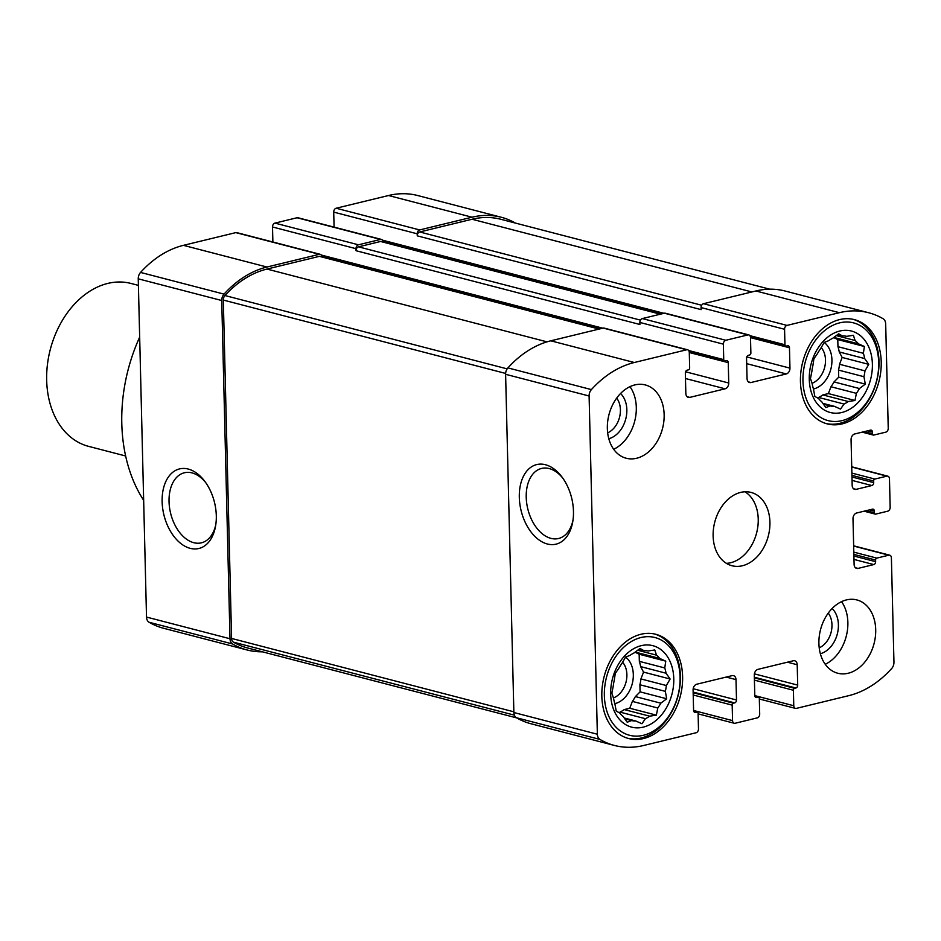 <?xml version="1.0" encoding="UTF-8"?>
<svg xmlns="http://www.w3.org/2000/svg" width="941" height="941" viewBox="0 0 941 941"><rect width="100%" height="100%" fill="white"/><g stroke="black" fill="none" stroke-linecap="round" stroke-linejoin="round"><path stroke-width="1.41" d="M638.915 649.29L643.75 650.549L640.068 648.455L634.199 652.866A35.77 26.113 104.6 0 0 629.952 655.395L625.624 657.041L621.836 663.558A35.77 26.113 104.6 0 0 618.79 668.381L615.285 673.403L614.273 680.214A35.77 26.113 104.6 0 0 613.261 686.036L611.85 693.176L613.567 698.363A35.77 26.113 104.6 0 0 614.849 703.621L616.214 711.043L619.884 713.137A35.77 26.113 104.6 0 0 623.118 716.43L627.212 722.229L631.54 720.583A35.77 26.113 104.6 0 0 635.869 721.018L624.189 717.983M637.622 650.243L656.489 655.148L654.771 649.96L648.067 650.984A35.77 26.113 104.6 0 0 643.75 650.549M635.222 652.066L659.723 658.441A35.77 26.113 104.6 0 0 656.489 655.148M640.621 666.604L666.052 673.215A35.77 26.113 104.6 0 0 664.758 667.945L639.339 661.347A35.77 26.113 104.6 0 1 640.621 666.604L643.538 672.097L640.927 678.932L666.346 685.53A35.77 26.113 104.6 0 1 665.334 691.353L666.687 698.775L660.817 703.186L635.398 696.587A35.77 26.113 104.6 0 1 632.364 701.398L657.783 708.008A35.77 26.113 104.6 0 0 660.817 703.186M640.927 678.932A35.77 26.113 104.6 0 1 639.915 684.754L665.334 691.353M619.99 712.102L645.408 718.701A35.77 26.113 104.6 0 0 649.666 716.172L624.248 709.573A35.77 26.113 104.6 0 1 619.99 712.102L619.284 712.808M624.765 718.818L631.54 720.583M641.221 645.667A42.086 30.724 104.6 0 0 615.39 713.419A42.086 30.724 104.6 0 0 670.039 700.139A42.086 30.724 104.6 0 0 641.221 645.667M645.408 718.701L641.915 723.723L635.869 721.018M657.783 708.008L656.359 715.148L649.666 716.172M666.052 673.215L670.133 679.014L666.346 685.53M659.723 658.441L665.769 661.147L664.758 667.945M837.525 334.643L842.36 335.89L838.69 333.808L832.82 338.219A35.77 26.113 104.6 0 0 828.562 340.736L824.234 342.383L820.446 348.911A35.77 26.113 104.6 0 0 817.4 353.734L813.906 358.756L812.895 365.567A35.77 26.113 104.6 0 0 811.883 371.377L810.46 378.517L812.177 383.705A35.77 26.113 104.6 0 0 813.459 388.962L814.824 396.396L818.494 398.478A35.77 26.113 104.6 0 0 821.74 401.772L825.833 407.571L830.15 405.924A35.77 26.113 104.6 0 0 834.479 406.371L822.799 403.336M836.243 335.584L855.098 340.489L853.381 335.302L846.688 336.337A35.77 26.113 104.6 0 0 842.36 335.89M833.832 337.419L858.345 343.783A35.77 26.113 104.6 0 0 855.098 340.489M839.243 351.958L864.661 358.556A35.77 26.113 104.6 0 0 863.379 353.298L837.961 346.688A35.77 26.113 104.6 0 1 839.243 351.958L842.148 357.451L839.537 364.273L864.967 370.883A35.77 26.113 104.6 0 1 863.944 376.706L865.308 384.128L859.439 388.539L834.02 381.928A35.77 26.113 104.6 0 1 830.974 386.751L856.392 393.35A35.77 26.113 104.6 0 0 859.439 388.539M839.537 364.273A35.77 26.113 104.6 0 1 838.525 370.095L863.944 376.706M818.611 397.443L844.03 404.054A35.77 26.113 104.6 0 0 848.276 401.525L822.857 394.914A35.77 26.113 104.6 0 1 818.611 397.443L817.905 398.149M823.375 404.171L830.15 405.924M839.831 331.02A42.086 30.724 104.6 0 0 814 398.772A42.086 30.724 104.6 0 0 868.649 385.492A42.086 30.724 104.6 0 0 839.831 331.02M844.03 404.054L840.525 409.076L834.479 406.371M856.392 393.35L854.981 400.49L848.276 401.525M864.661 358.556L868.755 364.355L864.967 370.883M858.345 343.783L864.391 346.488L863.379 353.298M262.398 651.807A106.051 77.433 -75.4 0 1 247.118 649.984L163.628 628.282A106.051 77.433 -75.4 0 1 149.101 622.272A7.152 5.223 -75.4 0 1 146.514 617.061L138.245 278.83A7.152 5.223 -75.4 0 1 140.55 272.431A106.051 77.433 -75.4 0 1 183.448 245.342L235.826 232.615A3.364 2.458 -75.4 0 1 236.756 232.615L320.246 254.317A3.364 2.458 -75.4 0 1 321.916 256.775M272.878 242.002L272.514 226.981A3.364 2.458 -75.4 0 1 274.948 223.111L297.038 217.747A3.364 2.458 -75.4 0 1 297.968 217.747L381.458 239.437A3.364 2.458 -75.4 0 1 383.128 241.896M334.09 227.134L333.714 212.113A3.364 2.458 -75.4 0 1 336.16 208.232L388.539 195.516A106.051 77.433 -75.4 0 1 417.722 195.54L501.212 217.242A106.051 77.433 -75.4 0 1 515.445 223.088M139.68 337.125A147.29 107.545 104.6 0 0 143.667 500.33M786.288 373.942A5.046 3.682 -75.4 0 0 789.958 368.131L789.464 347.758A2.529 1.847 -75.4 0 0 788.205 345.782A2.529 1.847 -75.4 0 0 787.511 345.782L786.241 346.088A1.682 1.223 -75.4 0 1 784.947 344.759L784.571 329.279A3.364 2.458 -75.4 0 1 787.005 325.41L839.384 312.683A106.051 77.433 -75.4 0 1 868.567 312.718A106.051 77.433 -75.4 0 1 883.105 318.728A7.152 5.223 -75.4 0 1 885.681 323.939L888.233 428.273A3.364 2.458 -75.4 0 1 885.787 432.154L873.801 435.06A1.682 1.223 -75.4 0 1 872.495 433.742L872.46 432.107A2.529 1.847 -75.4 0 0 871.201 430.131A2.529 1.847 -75.4 0 0 870.507 430.131L854.734 433.954A5.046 3.682 -75.4 0 0 851.064 439.765L852.181 485.403A5.046 3.682 -75.4 0 0 854.699 489.367A5.046 3.682 -75.4 0 0 856.087 489.367L871.86 485.532A2.529 1.847 -75.4 0 0 873.695 482.627L873.648 481.004A1.682 1.223 -75.4 0 1 874.871 479.063L886.869 476.158A3.364 2.458 -75.4 0 1 887.786 476.158A3.364 2.458 -75.4 0 1 889.468 478.793L890.162 507.317A3.364 2.458 -75.4 0 1 887.716 511.186L875.73 514.104A1.682 1.223 -75.4 0 1 874.424 512.786L874.389 511.151A2.529 1.847 -75.4 0 0 873.13 509.163A2.529 1.847 -75.4 0 0 872.436 509.163L856.663 512.998A5.046 3.682 -75.4 0 0 852.993 518.809L854.11 564.435A5.046 3.682 -75.4 0 0 856.628 568.411A5.046 3.682 -75.4 0 0 858.016 568.411L873.789 564.576A2.529 1.847 -75.4 0 0 875.624 561.671L875.589 560.036A1.682 1.223 -75.4 0 1 876.812 558.107L888.798 555.19A3.364 2.458 -75.4 0 1 889.727 555.19A3.364 2.458 -75.4 0 1 891.398 557.837L893.95 662.17A7.152 5.223 -75.4 0 1 891.645 668.569A106.051 77.433 -75.4 0 1 848.747 695.658L796.368 708.385A3.364 2.458 -75.4 0 1 795.439 708.385A3.364 2.458 -75.4 0 1 793.769 705.738L793.392 690.259A1.682 1.223 -75.4 0 1 794.616 688.318L795.874 688.012A2.529 1.847 -75.4 0 0 797.709 685.107L797.203 664.746A5.046 3.682 -75.4 0 0 794.698 660.77A5.046 3.682 -75.4 0 0 793.298 660.77L757.964 669.357A5.046 3.682 -75.4 0 0 754.294 675.168L754.8 695.54A2.529 1.847 -75.4 0 0 756.058 697.516A2.529 1.847 -75.4 0 0 756.752 697.516L758.011 697.21A1.682 1.223 -75.4 0 1 759.316 698.54L759.693 714.019A3.364 2.458 -75.4 0 1 757.246 717.889L735.156 723.253A3.364 2.458 -75.4 0 1 734.239 723.253A3.364 2.458 -75.4 0 1 732.557 720.606L732.18 705.127A1.682 1.223 -75.4 0 1 733.404 703.198L734.662 702.892A2.529 1.847 -75.4 0 0 736.497 699.986L736.003 679.614A5.046 3.682 -75.4 0 0 733.486 675.638A5.046 3.682 -75.4 0 0 732.086 675.638L696.752 684.225A5.046 3.682 -75.4 0 0 693.082 690.035L693.588 710.408A2.529 1.847 -75.4 0 0 694.846 712.396A2.529 1.847 -75.4 0 0 695.54 712.396L696.799 712.09A1.682 1.223 -75.4 0 1 698.104 713.407L698.481 728.887A3.364 2.458 -75.4 0 1 696.034 732.768L643.656 745.484A106.051 77.433 -75.4 0 1 614.473 745.46A106.051 77.433 -75.4 0 1 599.946 739.438A7.152 5.223 -75.4 0 1 597.359 734.227L589.101 395.996A7.152 5.223 -75.4 0 1 591.395 389.598A106.051 77.433 -75.4 0 1 634.305 362.508L686.671 349.781A3.364 2.458 -75.4 0 1 687.6 349.781A3.364 2.458 -75.4 0 1 689.283 352.428L689.659 367.907A1.682 1.223 -75.4 0 1 688.436 369.848L687.177 370.154A2.529 1.847 -75.4 0 0 685.342 373.059L685.836 393.432A5.046 3.682 -75.4 0 0 688.353 397.396A5.046 3.682 -75.4 0 0 689.741 397.396L725.088 388.809A5.046 3.682 -75.4 0 0 728.746 383.011L728.252 362.638A2.529 1.847 -75.4 0 0 726.993 360.65A2.529 1.847 -75.4 0 0 726.299 360.65L725.04 360.956A1.682 1.223 -75.4 0 1 723.735 359.638L723.358 344.147A3.364 2.458 -75.4 0 1 725.805 340.277L747.883 334.914A3.364 2.458 -75.4 0 1 748.813 334.914A3.364 2.458 -75.4 0 1 750.495 337.56L750.871 353.04A1.682 1.223 -75.4 0 1 749.648 354.98L748.389 355.286A2.529 1.847 -75.4 0 0 746.554 358.192L747.048 378.564A5.046 3.682 -75.4 0 0 749.565 382.528A5.046 3.682 -75.4 0 0 750.953 382.528L786.288 373.942L746.683 363.649M747.883 334.914L664.393 313.212L642.315 318.576A3.364 2.458 -75.4 0 0 639.868 322.457L639.915 324.492L356.051 250.718L356.004 248.683A3.364 2.458 -75.4 0 1 358.439 244.801L274.948 223.111M686.671 349.781L603.181 328.08L550.814 340.807A106.051 77.433 -75.4 0 0 507.905 367.896A7.152 5.223 -75.4 0 0 505.611 374.295L513.868 712.525A7.152 5.223 -75.4 0 0 516.456 717.748A106.051 77.433 -75.4 0 0 530.983 723.758L614.473 745.46M643.491 738.556A53.872 39.334 -75.4 0 1 628.67 738.544A53.872 39.334 -75.4 0 1 602.299 686.365A53.872 39.334 -75.4 0 1 640.939 634.258A53.872 39.334 -75.4 0 1 655.771 634.281A53.872 39.334 -75.4 0 1 682.143 686.448A53.872 39.334 -75.4 0 1 643.491 738.556M848.194 673.25A37.875 27.654 -75.4 0 1 837.772 673.238A37.875 27.654 -75.4 0 1 819.235 636.551A37.875 27.654 -75.4 0 1 846.406 599.923A37.875 27.654 -75.4 0 1 856.828 599.923A37.875 27.654 -75.4 0 1 875.377 636.61A37.875 27.654 -75.4 0 1 848.194 673.25M842.101 423.909A53.872 39.334 -75.4 0 1 827.28 423.897A53.872 39.334 -75.4 0 1 800.909 371.719A53.872 39.334 -75.4 0 1 839.56 319.611A53.872 39.334 -75.4 0 1 854.381 319.622A53.872 39.334 -75.4 0 1 880.752 371.801A53.872 39.334 -75.4 0 1 842.101 423.909M636.645 458.255A37.875 27.654 -75.4 0 1 626.212 458.243A37.875 27.654 -75.4 0 1 607.674 421.556A37.875 27.654 -75.4 0 1 634.846 384.916A37.875 27.654 -75.4 0 1 645.267 384.928A37.875 27.654 -75.4 0 1 663.817 421.615A37.875 27.654 -75.4 0 1 636.645 458.255M742.414 565.753A37.875 27.654 -75.4 0 1 731.992 565.741A37.875 27.654 -75.4 0 1 713.454 529.054A37.875 27.654 -75.4 0 1 740.626 492.414A37.875 27.654 -75.4 0 1 751.047 492.425A37.875 27.654 -75.4 0 1 769.597 529.113A37.875 27.654 -75.4 0 1 742.414 565.753M603.181 328.08A3.364 2.458 -75.4 0 1 604.11 328.091L687.6 349.781M501.212 217.242A106.051 77.433 -75.4 0 0 472.029 217.206L419.651 229.933A3.364 2.458 -75.4 0 0 417.204 233.803L417.263 235.85L701.127 309.624L701.08 307.578A3.364 2.458 -75.4 0 1 703.515 303.708L755.894 290.981A106.051 77.433 -75.4 0 1 785.076 291.016L868.567 312.718M664.393 313.212A3.364 2.458 -75.4 0 1 665.322 313.212L748.813 334.914M516.75 717.912L247.53 647.949A104.369 76.209 -75.4 0 1 233.415 642.138A5.046 3.682 -75.4 0 1 231.58 638.445L223.311 300.061A5.046 3.682 -75.4 0 1 224.946 295.533A104.369 76.209 -75.4 0 1 266.997 269.067L319.364 256.352A3.364 2.458 -75.4 0 1 320.293 256.352L599.64 328.95M247.118 649.984A106.051 77.433 -75.4 0 1 232.592 643.973A7.152 5.223 -75.4 0 1 230.004 638.751L221.735 300.52A7.152 5.223 -75.4 0 1 224.04 294.121A106.051 77.433 -75.4 0 1 266.938 267.032L319.317 254.317A3.364 2.458 -75.4 0 1 320.246 254.317M417.263 235.85A3.364 2.458 -75.4 0 1 419.71 231.968L472.076 219.253A104.369 76.209 -75.4 0 1 500.8 219.277L769.809 289.193M358.439 244.801L380.529 239.437A3.364 2.458 -75.4 0 1 381.458 239.437M356.051 250.718A3.364 2.458 -75.4 0 1 358.497 246.848L380.576 241.472A3.364 2.458 -75.4 0 1 381.505 241.484L660.853 314.082M573.469 511.398A40.945 26.054 76.3 0 1 572.74 521.808A40.945 26.054 76.3 0 1 536.864 538.24A40.945 26.054 76.3 0 1 522.384 478.628A40.945 26.054 76.3 0 1 561.801 476.781A40.945 26.054 76.3 0 1 573.469 511.398M216.301 515.727A40.945 26.054 76.3 0 1 215.56 526.137A40.945 26.054 76.3 0 1 179.696 542.581A40.945 26.054 76.3 0 1 165.204 482.956A40.945 26.054 76.3 0 1 204.62 481.11A40.945 26.054 76.3 0 1 216.301 515.727M726.381 563.341A37.875 27.654 104.6 0 0 756.599 533.006A37.875 27.654 104.6 0 0 744.978 491.79M613.685 449.28A37.875 27.654 104.6 0 0 629.964 386.657M607.663 432.836A20.69 15.103 104.6 0 0 619.519 417.369A20.69 15.103 104.6 0 0 616.684 398.09M608.803 438.729A25.254 18.432 104.6 0 0 625.753 418.992A25.254 18.432 104.6 0 0 620.554 393.491M812.024 383.293A20.69 15.103 104.6 0 0 824.634 367.449A20.69 15.103 104.6 0 0 821.199 347.547M813.471 388.998A25.254 18.432 104.6 0 0 831.068 368.237A25.254 18.432 104.6 0 0 824.198 342.442M830.974 386.751L828.374 393.585L822.857 394.914M838.525 370.095L838.702 377.212L834.02 381.928M833.667 337.548L837.784 339.572L837.961 346.688M826.174 423.579A53.872 39.334 104.6 0 0 876.671 381.07A53.872 39.334 104.6 0 0 853.264 319.364M839.631 322.869A50.496 36.875 104.6 0 0 808.637 404.171A50.496 36.875 104.6 0 0 874.213 388.245A50.496 36.875 104.6 0 0 839.631 322.869M825.245 664.287A37.875 27.654 104.6 0 0 841.525 601.652M819.223 647.831A20.69 15.103 104.6 0 0 831.079 632.376A20.69 15.103 104.6 0 0 828.245 613.085M820.364 653.724A25.254 18.432 104.6 0 0 837.314 633.987A25.254 18.432 104.6 0 0 832.115 608.498M613.414 697.951A20.69 15.103 104.6 0 0 626.024 682.107A20.69 15.103 104.6 0 0 622.577 662.193M614.861 703.656A25.254 18.432 104.6 0 0 632.458 682.884A25.254 18.432 104.6 0 0 625.589 657.1M632.364 701.398L629.752 708.232L624.248 709.573M639.915 684.754L640.092 691.858L635.398 696.587M635.057 652.195L639.162 654.23L639.339 661.347M627.565 738.238A53.872 39.334 104.6 0 0 678.061 695.728A53.872 39.334 104.6 0 0 654.642 634.011M641.021 637.516A50.496 36.875 104.6 0 0 610.027 718.818A50.496 36.875 104.6 0 0 675.603 702.892A50.496 36.875 104.6 0 0 641.021 637.516M828.374 393.585L854.981 400.49M838.702 377.212L865.308 384.128M842.148 357.451L868.755 364.355M837.784 339.572L864.391 346.488M629.752 708.232L656.359 715.148M640.092 691.858L666.687 698.775M643.538 672.097L670.133 679.014M639.162 654.23L665.769 661.147M215.807 524.584A36.052 22.937 76.3 0 1 201.398 542.828A36.052 22.937 76.3 0 1 170.603 513.221A36.052 22.937 76.3 0 1 184.377 472.77A36.052 22.937 76.3 0 1 205.55 482.38M572.975 520.255A36.052 22.937 76.3 0 1 558.578 538.499A36.052 22.937 76.3 0 1 527.783 508.881A36.052 22.937 76.3 0 1 541.557 468.442A36.052 22.937 76.3 0 1 562.73 478.04M138.409 285.382L130.952 283.441A84.172 61.459 104.6 0 0 107.792 283.417A84.172 61.459 104.6 0 0 47.403 364.837A84.172 61.459 104.6 0 0 88.607 446.363L125.647 455.985M725.805 340.277L642.315 318.576M634.305 362.508L550.814 340.807M380.529 239.437L297.038 217.747M319.317 254.317L235.826 232.615M266.938 267.032L183.448 245.342M660.37 314.188L380.576 241.472M640.456 320.128L358.497 246.848M599.158 329.068L319.364 256.352M547.015 341.854L266.997 269.067M591.395 389.598L507.905 367.896M787.005 325.41L703.515 303.708M839.384 312.683L755.894 290.981M599.946 739.438L516.456 717.748M597.359 734.227L513.868 712.525M589.101 395.996L505.611 374.295M507.152 368.872L224.946 295.533M505.623 373.436L223.311 300.061M513.857 711.808L231.58 638.445M514.374 715.148L233.415 642.138M751.871 291.969L472.076 219.253M701.668 305.249L419.71 231.968M224.04 294.121L140.55 272.431M221.735 300.52L138.245 278.83M230.004 638.751L146.514 617.061M232.592 643.973L149.101 622.272M472.029 217.206L388.539 195.516M419.651 229.933L336.16 208.232M689.741 397.396L687.142 396.726M725.088 388.809L685.471 378.517M728.746 383.011L685.566 371.777M728.252 362.638L689.283 352.51M723.735 359.638L688.671 350.522M602.746 328.186L321.316 255.046M356.004 248.683L272.514 226.981M723.358 344.147L639.868 322.457M750.953 382.528L748.354 381.858M789.958 368.131L746.778 356.91M789.464 347.758L750.495 337.631M784.947 344.759L749.883 335.655M663.958 313.318L382.528 240.178M417.204 233.803L333.714 212.113M784.571 329.279L701.08 307.578M872.495 433.742L864.344 431.625M872.46 432.107L867.567 430.837M856.087 489.367L853.475 488.697M871.86 485.532L852.052 480.392M873.695 482.627L851.97 476.981M873.648 481.004L851.934 475.358M874.871 479.063L851.876 473.088M886.869 476.158L851.723 467.018M874.424 512.786L866.273 510.657M874.389 511.151L869.496 509.881M858.016 568.411L855.416 567.729M873.789 564.576L853.981 559.425M875.624 561.671L853.899 556.025M875.589 560.036L853.863 554.402M876.812 558.107L853.805 552.132M888.798 555.19L853.663 546.062M793.392 690.259L754.423 680.131M793.769 705.738L754.8 695.611M794.616 688.318L754.364 677.861M795.874 688.012L754.353 677.226M797.709 685.107L754.4 673.862M797.203 664.746L787.429 662.193M756.752 697.516L755.447 697.187M758.011 697.21L754.953 696.422M696.799 712.09L693.74 711.29M695.54 712.396L694.235 712.055M736.003 679.614L726.217 677.073M736.497 699.986L693.188 688.73M734.662 702.892L693.141 692.094M733.404 703.198L693.152 692.729M732.18 705.127L693.211 694.999M732.557 720.606L693.588 710.479M724.57 360.956L689.212 351.769M600.558 328.727L321.857 256.293M785.782 346.088L750.424 336.89M661.77 313.859L383.058 241.425M873.342 435.06L862.156 432.154M875.271 514.104L864.085 511.198M758.47 697.21L754.917 696.293M697.257 712.09L693.705 711.161M887.786 476.158L851.723 466.783M889.727 555.19L853.652 545.815M795.439 708.385L759.328 698.998M734.239 723.253L698.116 713.866"/></g></svg>
